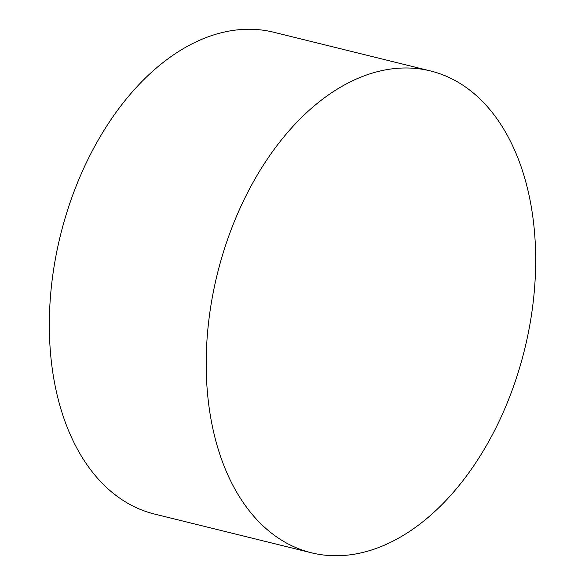 <?xml version="1.0" encoding="UTF-8"?>
<svg xmlns="http://www.w3.org/2000/svg" width="585" height="585" viewBox="0 0 585 585"><rect width="100%" height="100%" fill="white"/><g stroke="black" fill="none" stroke-linecap="round" stroke-linejoin="round"><path stroke-width="0.88" d="M430.406 70.924L273.539 32.197A248.172 158.191 103.9 0 0 78.448 180.429A248.172 158.191 103.9 0 0 154.594 514.076L311.461 552.803A248.172 158.191 103.9 0 0 506.551 404.571A248.172 158.191 103.9 0 0 430.406 70.924A248.172 158.191 103.9 0 0 235.316 219.148A248.172 158.191 103.9 0 0 311.461 552.803"/></g></svg>
